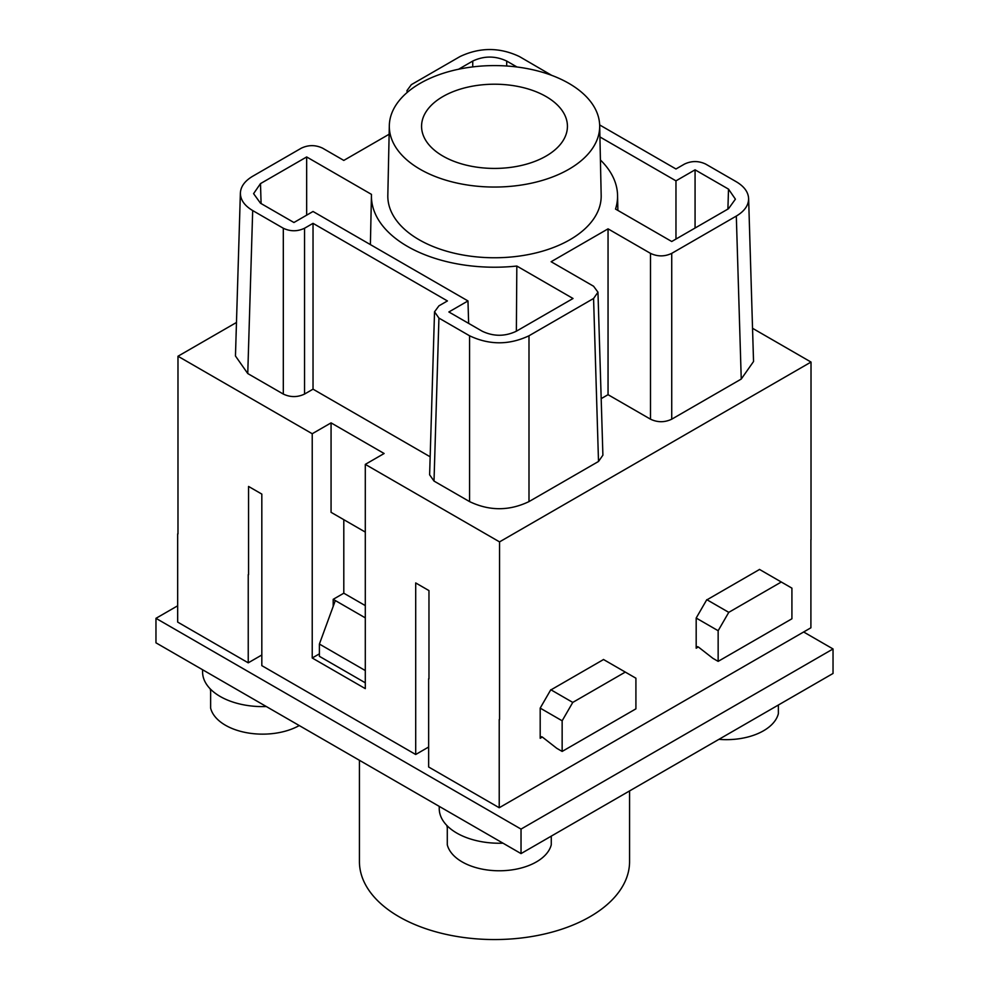 <?xml version="1.0" encoding="UTF-8"?>
<svg xmlns="http://www.w3.org/2000/svg" width="989" height="989" viewBox="0 0 989 989"><rect width="100%" height="100%" fill="white"/><g stroke="black" fill="none" stroke-linecap="round" stroke-linejoin="round"><path stroke-width="1.48" d="M248.56 574.671L248.56 486.44L261.825 494.092L261.825 665.646L415.701 754.496L415.701 582.941L428.966 590.594L428.966 678.825M365.3 605.602L343.801 593.202L333.194 599.322L365.3 617.865M752.542 328.299L811.017 362.061L499.544 541.885L365.3 464.373L365.3 688.628L312.227 657.994L319.398 653.853M365.3 682.806L319.398 656.313L319.398 644.049L335.32 600.558M546.064 156.089A72.926 42.107 180 0 1 466.153 165.114A72.926 42.107 180 0 1 421.574 125.764A72.926 42.107 180 0 1 494.5 84.213A72.926 42.107 180 0 1 567.426 125.764A72.926 42.107 180 0 1 546.064 156.089M420.115 83.373A105.193 60.725 180 0 1 534.159 70.071A105.193 60.725 180 0 1 599.68 125.566A105.193 60.725 180 0 1 568.885 169.255A105.193 60.725 180 0 1 453.642 182.285A105.193 60.725 180 0 1 389.32 125.566A105.193 60.725 180 0 1 420.115 83.373M599.68 125.566L601.176 195.402A106.676 61.59 180 0 1 569.936 239.721A106.676 61.59 180 0 1 453.073 252.924A106.676 61.59 180 0 1 387.824 195.402L389.32 125.566M599.927 136.939L675.969 180.851L695.069 169.824L695.069 228.026M675.969 180.851L675.969 239.054M695.069 169.824L728.51 189.122L735.408 199.16L728.51 208.728L671.729 241.501L615.529 209.062A123.069 71.047 0 0 0 617.556 195.29A123.069 71.047 0 0 0 600.422 159.983M458.599 69.23L472.742 61.058C484.054 55.755 495.378 55.755 506.702 61.058L516.963 66.992M516.369 331.204L516.827 266.041L573.027 298.493L516.258 331.266C504.946 336.581 493.622 336.581 482.298 331.266L448.87 311.968L467.97 300.94L313.031 211.485L293.931 222.513L260.49 203.215L253.592 193.646L260.49 183.608L306.664 156.954L306.664 215.157M306.664 156.954L371.468 194.376A123.069 71.047 0 0 0 371.444 195.29A123.069 71.047 0 0 0 516.827 266.041M467.97 300.94L468.65 323.391M601.188 398.641L608.05 394.685L608.05 228.855L650.502 253.369C657.574 256.707 664.645 256.707 671.729 253.369L736.311 216.072C744.519 211.176 748.624 205.316 748.611 198.505C748.253 192.014 744.148 186.427 736.311 181.766L705.689 164.087C698.605 160.737 691.534 160.737 684.462 164.087L675.969 168.983L599.655 124.935M608.05 394.685L650.502 419.188C657.574 422.538 664.645 422.538 671.729 419.188L741.243 379.059L753.544 361.504M235.456 355.991L247.757 373.545L283.311 394.067C290.395 397.417 297.466 397.417 304.538 394.067L313.031 389.172L313.031 223.341L447.424 300.94L438.931 305.836L434.542 311.819L438.931 318.087L469.565 335.778C489.37 345.136 509.174 345.136 528.991 335.778L593.573 298.48L597.974 292.212L593.573 286.229L551.12 261.726L608.05 228.855M429.609 474.794L434.01 481.074L469.565 501.596C489.37 511.078 509.174 511.078 528.991 501.596L598.506 461.467L602.894 455.187M313.031 389.172L430.153 456.794M283.311 394.067L283.311 228.249L252.69 210.558C244.481 205.663 240.376 199.803 240.389 192.991C240.747 186.501 244.852 180.913 252.69 176.252L301.361 148.152C308.432 144.814 315.503 144.814 322.575 148.152L343.801 160.416L389.134 134.244M283.311 228.249C290.395 231.587 297.466 231.587 304.538 228.249L304.538 394.067M313.031 223.341L304.538 228.249M551.689 75.349L519.435 56.558C499.63 47.2 479.826 47.2 460.009 56.558L411.337 84.658L406.949 90.629L407.221 92.422M415.701 754.496L428.645 747.016M365.3 464.373L384.128 453.506L331.068 422.872L331.068 512.327L365.3 532.082M312.227 657.994L312.227 433.738L331.068 422.872M333.194 599.322L333.194 606.356M343.801 519.67L343.801 593.202M312.227 433.738L177.983 356.238L236.47 322.476M177.983 356.238L177.983 533.924M811.017 539.747L811.017 362.061M499.544 541.885L499.544 719.572M603.537 659.527L551.009 689.852M759.54 569.454L707.011 599.791M502.981 843.172A60.032 34.664 180 0 1 456.831 833.097A60.032 34.664 180 0 1 439.24 808.582L439.24 806.381M266.325 706.542A60.032 34.664 180 0 1 220.176 696.466A60.032 34.664 180 0 1 202.584 671.951L202.584 669.751M803.637 631.983L833.035 648.957L833.035 673.46L521.03 853.594L521.03 829.091L155.965 618.323L155.965 642.825L521.03 853.594M833.035 648.957L521.03 829.091M155.965 618.323L177.674 605.787M210.237 688.876A52.528 30.325 0 0 0 210.632 690.99L210.632 708.149A52.528 30.325 180 0 0 245.705 732.528A52.528 30.325 180 0 0 299.247 725.555M210.632 699.483L210.632 690.99M359.427 760.294L359.427 861.567A135.073 77.983 0 0 0 494.5 939.55A135.073 77.983 0 0 0 629.573 861.567L629.573 790.928M550.91 689.79L572.767 702.413L562.148 720.796L540.192 708.112L550.799 689.729M542.306 737.052L540.192 738.276L540.192 708.112M499.222 719.51L499.222 807.741L810.906 627.792L810.906 539.561M698.308 646.979L696.182 648.203L696.182 618.038L706.801 599.668M540.192 738.276A3.004 1.731 60 0 1 540.81 736.904A3.004 1.731 60 0 1 542.677 737.299L556.844 748.364L562.148 751.43L562.148 720.796M572.767 702.413L625.295 672.087L635.915 678.207L635.915 708.841L562.148 751.43M625.295 672.087L603.438 659.465M428.645 678.763L428.645 766.994L499.222 807.741M365.3 670.554L319.398 644.049M261.825 654.99L248.239 662.828L248.239 574.609M177.674 533.862L177.674 622.093L248.239 662.828M706.9 599.73L728.769 612.352L718.15 630.722L718.15 661.369L791.917 618.78L791.917 588.146L759.441 569.392M728.769 612.352L781.298 582.014M718.15 630.722L696.182 618.038M696.182 648.203A3.004 1.731 60 0 1 696.812 646.831A3.004 1.731 60 0 1 698.679 647.239L712.846 658.303L718.15 661.369M778.368 705.021L778.368 713.662A52.528 30.325 180 0 1 718.916 739.352M446.892 825.506A52.528 30.325 0 0 0 447.288 827.62L447.288 844.779A52.528 30.325 180 0 0 499.272 870.777A52.528 30.325 180 0 0 551.269 844.779L551.269 836.138M447.288 836.113L447.288 827.62M506.702 66.003L506.702 61.058M472.742 61.058L472.742 66.906M728.51 189.122L727.904 209.075M261.096 203.561L260.49 183.608M650.502 419.188L650.502 253.369M598.506 461.467L593.573 298.48M528.991 335.778L528.991 501.596M469.565 501.596L469.565 335.778M438.931 318.087L434.01 481.074M252.69 210.558L247.757 373.545M741.243 379.059L736.311 216.072M671.729 253.369L671.729 419.188M617.556 195.29L617.878 210.422M371.444 195.29L370.393 244.604M602.894 455.101L597.962 292.126M429.622 474.708L434.542 311.72M240.389 192.744L235.469 355.719M753.531 361.232L748.611 198.257"/></g></svg>
